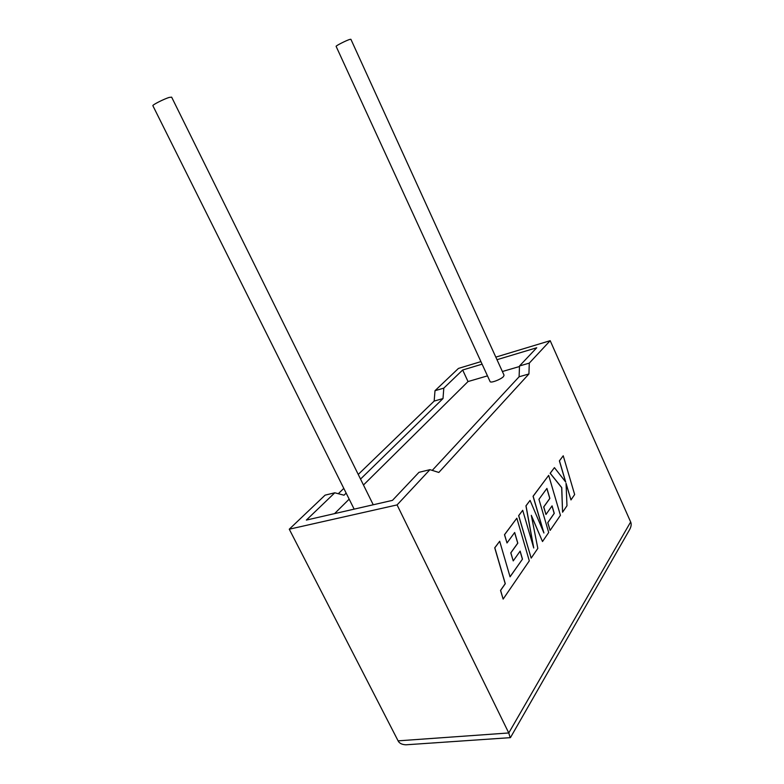 <?xml version="1.0" encoding="UTF-8"?>
<svg xmlns="http://www.w3.org/2000/svg" width="784" height="784" viewBox="0 0 784 784"><rect width="100%" height="100%" fill="white"/><g stroke="black" fill="none" stroke-linecap="round" stroke-linejoin="round"><path stroke-width="1.18" d="M373.243 504.769L171.637 97.147L169.109 97.441C163.915 99.049 152.792 104.654 152.841 105.644L152.929 105.82M336.13 46.393L336.111 46.344C335.777 45.786 346.116 40.523 349.684 39.445L350.889 39.278L504.053 375.183L503.485 376.555C500.986 379.407 490.804 383.288 490.137 381.661L490.069 381.514M289.267 529.2L325.095 495.145L334.788 492.793L306.368 520.076L392.461 500.368L418.97 472.331L429.946 469.665L397.076 504.916L289.267 529.2L398.096 740.851L508.767 732.962L510.198 737.675M397.076 504.916L508.767 732.962L630.65 521.968L550.192 340.687L529.288 363.119L528.926 373.968L438.824 472.458L429.946 469.665M338.306 493.704L343.804 488.393M358.249 474.438L434.16 401.085L435.002 390.697L443.803 388.129L443.009 398.556L360.542 479.073M480.925 361.62L458.444 368.421L435.002 390.697M432.249 470.39L519.096 376.781L519.508 365.971L536.736 347.753L496.987 359.699M346.156 493.116L344.019 495.204L334.788 492.793M487.472 375.869L468.028 381.553L363.472 485.012M349.174 499.153L334.552 513.628M468.028 381.553L462.668 370.009L443.803 388.129M519.488 366.52L502.377 371.518M482.101 364.168L462.668 370.009M519.508 365.971L529.288 363.119M550.192 340.687L495.821 357.122M434.16 401.085L443.009 398.556M519.096 376.781L528.926 373.968M408.033 744.653L405.936 744.8C401.927 744.614 399.321 743.301 398.096 740.851M630.65 521.968C631.59 524.016 631.267 526.525 629.679 529.514L510.433 737.646L405.936 744.8M563.235 455.778L559.462 460.845L565.715 482.052L554.425 467.636L550.231 473.271L561.765 487.619L562.569 512.217L566.979 505.768L566.048 483.267L570.968 499.937L574.652 494.537L563.235 455.778L559.384 460.865L565.578 481.866M554.425 467.636L550.152 473.291L561.677 487.628L562.569 512.217M566.068 483.61L570.968 499.937M542.508 541.538L548.692 532.503L538.951 499.3L546.918 488.412L549.868 498.418L543.763 506.944L545.978 514.48L552.063 505.856L554.259 513.373L547.83 522.644L550.123 530.415L560.423 515.343L548.682 475.359L533.149 496.252L543.929 532.993L530.062 500.388L526.025 505.837L533.747 547.996L522.703 510.296L518.734 515.637L531.17 558.13L537.824 548.388L531.307 515.323L542.508 541.538L531.385 515.725M531.17 558.13L518.645 515.656L522.703 510.296M546.86 488.501L549.79 498.428L543.675 506.964L545.978 514.48M552.005 505.954L554.18 513.393L547.742 522.654L550.123 530.415M548.682 475.359L533.061 496.272L543.635 532.307M530.062 500.388L525.937 505.856L533.502 547.173M522.477 559.129L510.061 576.828L499.682 541.254L494.822 547.8L505.288 583.698L500.613 590.411L503.142 599.094L529.308 560.844L516.832 518.195L504.573 534.688L507.003 542.969L514.676 532.483L517.812 543.165L510.864 552.857L513.226 560.913L520.145 551.103L522.477 559.129L510.041 576.74M499.682 541.254L494.733 547.81L505.2 583.708L500.525 590.43L503.142 599.094M516.832 518.195L504.484 534.698L507.003 542.969M514.618 532.571L517.724 543.175L510.776 552.867L513.226 560.913M520.076 551.201L522.389 559.149M152.841 105.644L354.152 509.139M336.111 46.344L490.137 381.661"/></g></svg>
